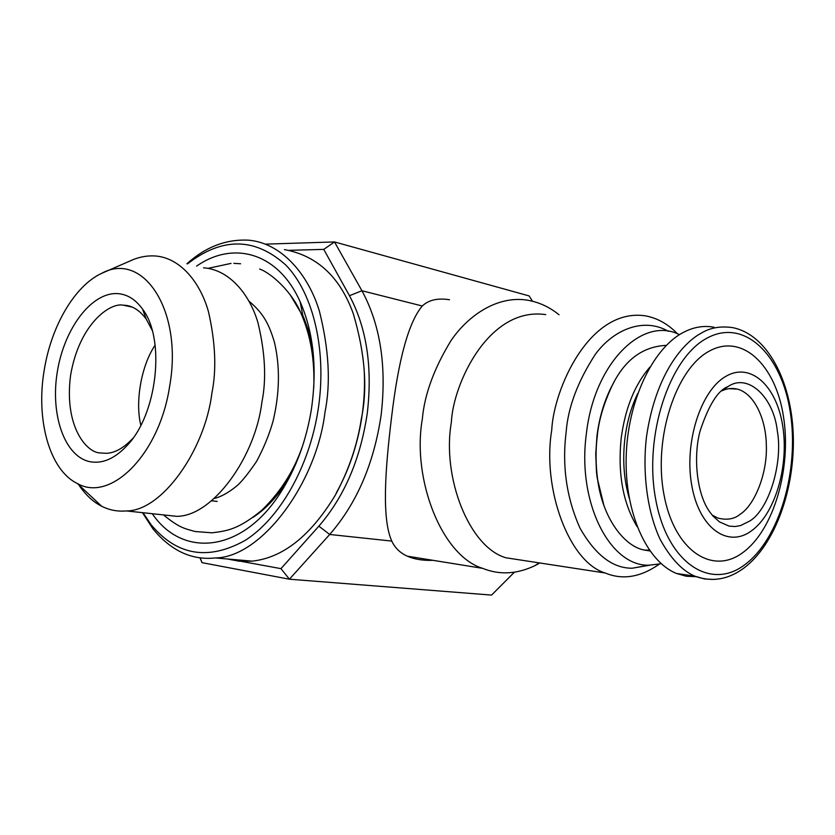 <?xml version="1.0" encoding="UTF-8"?>
<svg xmlns="http://www.w3.org/2000/svg" width="835" height="835" viewBox="0 0 835 835"><rect width="100%" height="100%" fill="white"/><g stroke="black" fill="none" stroke-linecap="round" stroke-linejoin="round"><path stroke-width="1.25" d="M364.07 368.193C365.125 384.778 364.29 401.635 361.586 418.784C357.14 445.932 348.717 470.637 336.317 492.88M227.423 558.991L239.29 561.224L252.128 561.141C282.929 557.822 310.641 535.861 335.252 495.259C348.665 470.502 357.38 444.951 361.388 418.617C367.755 388.379 365.041 353.362 353.247 313.563C340.012 276.949 317.07 255.635 284.432 249.592M289.474 250.312L323.761 249.383L349.468 295.705C366.659 327.873 372.608 366.93 367.317 412.908C360.574 458.843 344.417 496.585 318.866 526.154L280.967 568.645L241.357 561.381M142.42 512.648L152.972 528.879C170.935 550.766 191.726 560.452 215.357 557.947C261.72 557.394 316.642 482.787 324.992 412.166C330.837 383.181 328.99 349.562 319.44 311.309C308.512 274.819 282.011 243.319 249.018 240.209C226.494 238.925 205.786 246.784 186.904 263.766M349.468 295.705L361.931 290.737C380.322 324.679 386.741 366.001 381.177 414.703C374.049 463.362 356.879 503.286 329.689 534.473L318.866 526.154M323.761 249.383L334.501 241.941L361.931 290.737L422.27 305.996C408.753 321.955 398.535 358.82 391.646 416.602C384.81 472.224 381.939 519.151 391.772 541.08C394.986 547.958 400.163 552.989 407.323 556.173C414.39 559.293 422.969 560.682 433.073 560.337M265.499 244.133L334.501 241.941L529.108 295.924L532.5 301.216M200.129 557.78L202.028 562.654L199.92 557.749M280.967 568.645L289.421 579.208L202.028 562.654M391.772 541.08L329.689 534.473L289.421 579.208L491.564 595.084L514.412 572.184M142.983 512.711L151.145 524.745C176.905 555.619 208.218 560.859 245.083 540.454C279.422 518.733 308.825 467.673 317.916 411.05C327.362 352.13 313.762 293.889 285.946 265.175C255.082 237.338 222.256 236.91 187.468 263.912M449.501 299.744C437.78 297.865 428.699 299.942 422.27 305.996M196.58 266.125C233.508 240.323 278.264 252.608 300.109 301.685C313.636 332.539 317.352 368.684 311.267 410.142C306.048 441.35 295.809 468.852 280.56 492.64C242.202 553.031 182.416 558.323 152.294 513.713M559.033 314.774C549.336 306.904 538.659 302.019 527 300.109C497.911 295.59 468.529 314.691 450.89 340.795C433.981 368.579 424.472 394.642 422.343 418.961C411.738 479.227 441.851 556.152 482.693 568.353C499.361 575.106 516.667 574.261 534.609 565.806L539.869 562.978M545.756 314.607C488.694 306.351 453.05 383.933 451.349 422.312C441.746 477.234 469.113 547.28 505.927 557.78L605.291 573.019C622.566 580.21 640.539 577.277 659.212 564.209M677.561 333.864C668.23 324.199 657.615 318.208 645.705 315.891C589.395 307.165 553.574 389.402 551.737 430.108C541.957 488.392 568.906 562.341 605.291 573.019M668.386 331.338C643.858 317.039 613.641 329.303 595.324 354.343C577.747 381.459 568.03 407.334 566.151 431.977C561.934 465.993 566.547 498.036 580.001 528.127C595.324 554.983 612.713 568.343 632.189 568.228L649.734 565.201M679.471 334.668C642.418 315.609 594.04 363.35 586.347 433.97C576.995 502.252 609.811 566.537 649.025 565.191L661.236 563.729M603.924 505.53L597.14 477.672L596.472 471.869L595.741 454.063L596.962 436.027C599.279 417.677 604.164 401.186 611.606 386.553L613.808 382.451M158.358 514.36L176.55 516.322C212.142 516.792 255.249 457.799 261.908 402.063C266.522 379.382 265.227 352.996 258.005 322.894C249.707 294.181 229.155 269.507 203.531 267.826M666.32 345.356C642.762 346.504 624.737 359.854 612.253 385.384C603.684 403.712 598.695 420.558 597.307 435.912C595.574 449.512 595.637 463.686 597.495 478.445C602.118 517.283 624.037 546.643 644.599 550.098L649.922 550.954M78.678 484.738C85.483 494.811 93.134 501.981 101.651 506.229C109.281 510.133 117.516 511.698 126.377 510.926C161.656 511.291 204.888 450.524 211.881 393.233C216.62 369.915 215.513 342.83 208.541 311.987C200.473 282.595 180.235 257.462 154.84 255.959C146.261 255.489 137.775 257.253 129.383 261.261L101.473 273.431C74.618 285.935 51.373 325.994 44.328 369.508C35.602 419.222 49.328 470.084 77.352 483.507C110.606 502.774 159.475 454.449 169.63 386.313C183.303 310.37 142.952 250.375 101.473 273.431M649.901 367.108C634.788 384.57 625.227 408.2 621.219 438.01C617.608 473.466 622.91 503.025 637.136 526.676M629.287 498.422C623.912 479.948 622.44 460.054 624.883 438.73C626.949 422.124 631.208 407.083 637.679 393.609M90.065 461.724C64.431 456.63 50.048 414.327 57.406 371.262C64.42 328.155 91.829 291.78 117.881 293.628C127.421 294.369 135.656 299.535 142.566 309.138C165.58 338.864 157.439 413.805 127.317 445.274C115.042 458.509 102.632 463.999 90.065 461.724M127.317 445.274L132.88 438.333C123.904 447.904 115.084 452.904 106.41 453.321L100.043 452.935C86.819 452.654 63.898 426.842 70.568 375.468C79.179 324.064 109.949 302.364 123.183 305.172L124.446 305.245C132.337 305.641 139.591 310.234 146.209 319.043L152.158 330.242M140.844 425.286C134.873 401.458 141.522 365.093 155.122 345.158M712.14 515.059L717.943 518.097C726.972 520.32 734.299 519.099 739.914 514.433C754.558 505.394 767.511 473.455 766.332 445.389C766.123 420.015 754.798 393.692 737.336 389.089C731.992 387.868 726.867 388.452 721.962 390.843M749.736 521.04C768.993 509.517 783.188 462.611 777.302 430.891C773.899 398.358 749.058 373.37 728.986 385.947L727.462 386.814C717.745 390.696 708.644 405.34 700.168 430.735C692.862 457.204 696.964 494.998 709.927 512.168L712.996 516.072L719.436 521.875L729.08 526.102L735.082 526.53L740.551 525.57L749.736 521.04M751.375 530.914C775.11 514.036 789.127 465.899 782.719 425.996C776.644 385.895 750.655 361.649 725.74 376.428C700.722 390.561 684.022 442.748 691.756 485.354C699.125 528.2 727.776 548.386 751.375 530.914M696.223 576.693L686.276 576.254L676.538 573.478C646.822 561.642 624.705 512.847 626.166 457.204C627.482 401.52 652.281 348.905 682.926 332.633C693.394 327.059 703.78 325.274 714.092 327.268M742.847 552.561C712.098 575.785 673.866 550.338 663.846 493.965C653.346 437.864 675.859 369.06 709.009 351.274C742.023 332.633 775.684 364.947 783.491 416.675C791.716 468.174 773.784 530.11 742.847 552.561M289.755 294.108L303.836 317.717L308.804 331.579L312.666 348.122M290.142 476.013L285.716 483.256C275.947 498.14 265.029 509.527 252.963 517.408M676.538 573.478L694.918 576.202C711.984 582.319 728.318 579.605 743.933 568.05C775.235 544.608 795.15 488.433 793.25 434.753C791.392 381.282 767.501 334.48 732.535 327.602C720.49 325.921 710.147 327.727 701.494 333.029C684.251 341.964 656.018 372.358 646.541 436.423C642.167 472.464 647.292 512.126 660.203 539.452C670.745 558.584 682.32 570.837 694.918 576.202L704.677 578.989L713.883 579.448M744.883 564.658C779.535 539.118 799.419 469.907 790.296 412.271C781.654 354.405 744.11 317.634 706.827 338.248C669.378 357.891 643.681 435.797 655.673 499.246C667.123 562.999 710.46 591.065 744.883 564.658M259.633 269.027C271.062 272.972 292.741 292.25 301.414 314.336C310.693 335.795 314.816 360.282 313.762 387.795M304.18 440.901C295.976 467.6 281.906 490.667 261.971 510.112C238.695 529.244 227.6 530.914 211.996 532.813L195.056 531.509C185.026 528.545 180.141 528.524 163.483 514.913M214.303 498.453C220.899 496.867 228.289 492.786 236.472 486.2C241.336 482.171 248.047 473.883 256.606 461.358C263.902 447.664 269.392 434.263 273.055 421.153C279.704 393.149 280.174 366.899 274.475 342.413C269.319 325.201 264.069 313.762 249.039 301.226M240.595 263.766L233.873 263.359M231.034 263.401L208.009 268.359M252.128 561.141L215.357 557.947M151.145 524.745L152.972 528.879M482.693 568.353L407.323 556.173M300.109 301.685L302.844 315.473L308.741 331.547L312.801 349.239M280.56 492.64L290.204 475.887M539.274 562.894L534.609 565.806M649.025 565.191L632.189 568.228M217.163 501.428L211.579 500.77M612.253 385.384L611.606 386.553M597.14 477.672L597.495 478.445M176.55 516.322L126.377 510.926M649.359 550.14L644.599 550.098M77.352 483.507L101.651 506.229M142.566 309.138L146.209 319.043M123.183 305.172L132.107 307.082M737.336 389.089L728.976 388.672M728.986 385.947L723.037 389.924"/></g></svg>
